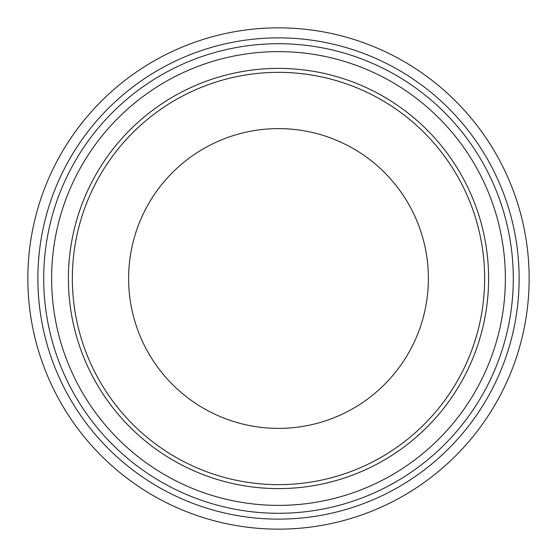 <?xml version="1.0" encoding="UTF-8"?>
<svg xmlns="http://www.w3.org/2000/svg" width="557" height="557" viewBox="0 0 557 557"><rect width="100%" height="100%" fill="white"/><g stroke="black" fill="none" stroke-linecap="round" stroke-linejoin="round"><path stroke-width="0.84" d="M278.5 529.15A250.65 250.65 0 0 0 529.15 278.5A250.65 250.65 0 0 0 278.5 27.85A250.65 250.65 0 0 0 27.85 278.5A250.65 250.65 0 0 0 278.5 529.15M278.5 519.124A240.624 240.624 0 0 1 70.112 158.188A240.624 240.624 0 0 1 486.888 158.188A240.624 240.624 0 0 1 278.5 519.124M128.611 278.5A149.889 149.889 0 0 1 353.444 148.691A149.889 149.889 0 0 1 353.444 408.309A149.889 149.889 0 0 1 128.611 278.5M513.289 278.5A234.789 234.789 0 0 0 161.105 75.167A234.789 234.789 0 0 0 161.105 481.833A234.789 234.789 0 0 0 513.289 278.5M278.5 51.62A226.88 226.88 0 0 1 505.38 278.5A226.88 226.88 0 0 1 278.5 505.38A226.88 226.88 0 0 1 51.62 278.5A226.88 226.88 0 0 1 278.5 51.62M278.5 68.4A210.1 210.1 0 0 0 68.4 278.5A210.1 210.1 0 0 0 278.5 488.6A210.1 210.1 0 0 0 488.6 278.5A210.1 210.1 0 0 0 278.5 68.4M484.646 278.5A206.146 206.146 0 0 1 175.427 457.032A206.146 206.146 0 0 1 175.427 99.968A206.146 206.146 0 0 1 484.646 278.5"/></g></svg>
